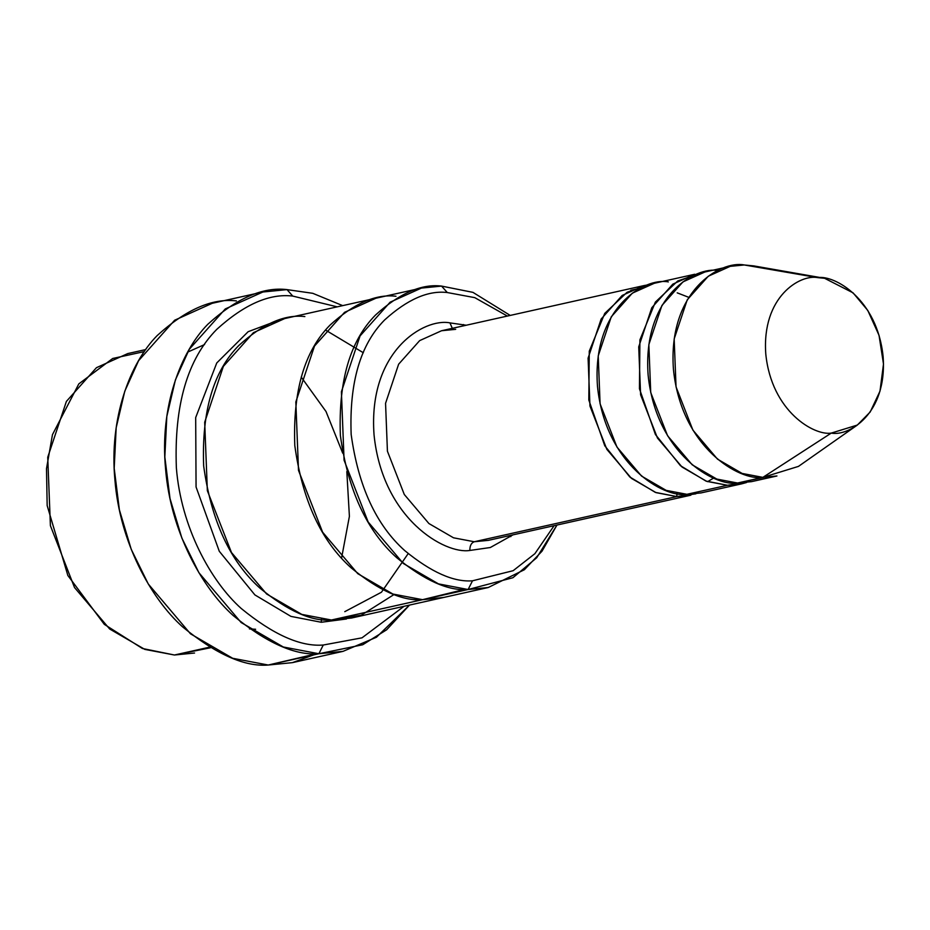 <?xml version="1.0" encoding="UTF-8"?>
<svg xmlns="http://www.w3.org/2000/svg" width="930" height="930" viewBox="0 0 930 930"><rect width="100%" height="100%" fill="white"/><g stroke="black" fill="none" stroke-linecap="round" stroke-linejoin="round"><path stroke-width="1.4" d="M644.118 285.557L441.587 330.731L419.663 340.613L398.621 364.211L385.555 403.318L387.426 451.224L404.294 494.493L428.904 523.532L453.526 537.807L474.254 541.748L488.343 540.353L690.874 495.179L676.784 496.574L656.057 492.633L631.435 478.357L606.837 449.329L589.957 406.05L588.097 358.143L601.152 319.037L622.193 295.438L644.118 285.557L649.233 284.65L627.099 292.264L604.744 313.398L589.271 351.168L588.818 400.04L604.779 445.796L629.842 477.009L655.336 492.377L676.784 496.574L676.97 493.295L676.784 496.574L474.254 541.748C471.243 542.911 469.778 545.817 469.859 550.455L490.331 547.514L512.976 534.855L490.331 547.514L469.859 550.455C445.145 554.513 382.59 519.126 374.046 434.88C367.85 350.68 424.429 317.781 449.946 322.884L452.317 328.337L449.946 322.884C424.429 317.781 367.85 350.68 374.046 434.88C382.59 519.126 445.145 554.513 469.859 550.455C469.778 545.817 471.243 542.911 474.254 541.748L453.526 537.807L428.904 523.532L404.294 494.493L387.426 451.224L385.555 403.318L398.621 364.211L419.663 340.613L441.587 330.731L455.677 329.336M316.956 653.685L268.235 665.031L292.38 662.648L316.956 653.685M292.741 296.077L337.241 306.853L292.741 296.077C269.654 293.264 244.346 304.354 216.806 329.325C187.511 358.957 174.026 405.12 176.363 467.802C181.025 527.019 210.61 581.122 241.23 608.487C273.246 634.69 300.588 646.873 323.268 645.025L318.862 653.744L362.712 644.757L386.636 629.796L409.491 605.093L376.418 637.259L343.007 651.36L318.862 653.744L268.235 665.031L318.862 653.744L283.325 647.001L241.126 622.519L198.939 572.752L181.862 538.052L170.016 498.573L164.831 456.979L166.819 416.442L175.41 379.905L189.209 349.389L225.281 308.934L262.865 292.008L287.01 289.614L292.741 296.077L287.01 289.614L312.759 293.31L342.705 305.633L312.759 293.31L287.01 289.614C262.923 286.684 236.511 298.251 207.774 324.314C180.722 351.633 159.623 406.991 165.575 468.813C170.434 530.612 201.322 587.051 233.267 615.613C266.666 642.967 295.205 655.673 318.862 653.744L323.268 645.025L362.014 637.829L404.027 606.313L362.014 637.829L323.268 645.025C300.588 646.873 273.246 634.69 241.23 608.487C210.61 581.122 181.025 527.019 176.363 467.802C174.026 405.12 187.511 358.957 216.806 329.325C244.346 304.354 269.654 293.264 292.741 296.077M464.721 589.376L422.546 599.676C402.818 601.28 379.045 590.69 351.203 567.904C321.117 540.969 302.32 500.201 294.798 445.575C292.776 391.065 304.494 350.924 329.976 325.163C353.912 303.447 375.918 293.81 395.994 296.252C375.918 293.81 353.912 303.436 329.964 325.151C304.494 350.924 292.764 391.065 294.798 445.575C302.32 500.201 321.117 540.981 351.203 567.904C379.045 590.701 402.818 601.292 422.546 599.687L392.925 594.061L357.759 573.659L322.605 532.193L298.495 470.371L295.833 401.934L314.491 346.065L344.553 312.341L375.871 298.228L284.731 318.56L253.413 332.673L223.351 366.385L204.693 422.255L207.355 490.703L231.465 552.513L266.619 593.991L301.785 614.393L331.406 620.008L468.116 589.515L438.495 583.889L403.329 563.487L368.175 522.021L344.077 460.211L341.403 391.774L360.073 335.904L390.123 302.192L421.441 288.079L441.564 286.091L472.928 292.357L510.221 315.421L472.928 292.357L441.564 286.091L447.295 292.543L474.765 297.647L507.35 316.06L474.765 297.647L447.295 292.543C428.219 290.23 407.317 299.379 384.567 320.013C360.363 344.484 349.227 382.614 351.156 434.403C358.306 486.297 376.162 525.032 404.748 550.606C431.183 572.264 453.782 582.32 472.51 580.797L468.116 589.515L512.907 577.728L536.691 557.768L556.965 525.043L542.004 551.199L524.357 569.741L488.227 587.516L468.116 589.515L422.546 599.676L442.657 597.688L422.546 599.687L331.406 620.008C311.678 621.624 287.905 611.022 260.063 588.237C229.977 561.302 211.18 520.533 203.658 465.907C201.624 411.386 213.354 371.256 238.824 345.483C262.772 323.768 284.778 314.131 304.854 316.572M554.106 525.683L534.889 553.687L513.128 570.706L472.51 580.797L513.128 570.706L534.889 553.687L554.106 525.683M210.401 647.78L174.433 655.011L194.556 653.023M209.424 647.21L174.433 655.011L209.424 647.21M824.585 278.291L853.066 292.845L867.795 310.457L879.024 335.3L883.5 364.049L879.989 391.158L870.189 412.002L857.321 425.068L831.257 433.101C848.695 436.589 887.348 414.106 883.116 356.585C877.281 299.018 834.547 274.85 817.656 277.617L744.279 264.969L817.656 277.617L824.585 278.291L753.742 265.899L744.279 264.969L762.879 268.166M776.945 475.974L762.867 477.369L737.548 483.019L751.638 481.624L776.945 475.974M763.972 477.381L737.548 483.019L762.867 477.369L742.128 473.44L717.518 459.153L692.908 430.125L676.04 386.857L674.169 338.95L687.235 299.832L708.276 276.233L730.201 266.352L744.279 264.969C720.471 260.202 667.659 290.916 673.448 369.501C681.411 448.132 739.803 481.147 762.867 477.369L831.257 433.101C814.378 435.868 771.633 411.699 765.797 354.132C761.565 296.612 800.23 274.129 817.656 277.617C800.23 274.129 761.565 296.612 765.797 354.132C771.633 411.699 814.378 435.868 831.257 433.101L762.867 477.369L798.463 466.395L857.321 425.068M699.871 273.362L677.726 280.976L655.371 302.099L639.91 339.88L639.445 388.74L655.418 434.508L680.469 465.709L705.963 481.077L727.423 485.274L746.523 482.531L741.512 483.891L727.423 485.274L686.91 494.307C663.846 498.096 605.465 465.07 597.49 386.438C591.713 307.853 644.525 277.152 668.333 281.906M730.201 266.352L704.882 272.002L682.957 281.883L661.916 305.482L648.849 344.588L650.721 392.507L667.589 435.775L692.199 464.802L716.821 479.078L737.548 483.019C714.484 486.797 656.103 453.77 648.129 375.139C642.339 296.554 695.152 265.852 718.96 270.607M488.343 540.353L474.254 541.748L676.784 496.574L695.884 493.818M321.269 622.263L290.939 616.392L254.901 594.921L219.294 551.292L196.067 487.006L195.684 417.57L216.748 362.967L248.147 331.696L279.697 319.85L248.147 331.696L216.748 362.967L195.684 417.57L196.067 487.006L219.294 551.292L254.901 594.921L290.939 616.392L321.269 622.263L346.425 618.996L321.269 622.263L321.42 619.229M421.441 288.079L375.871 298.239L344.553 312.352L314.503 346.065L295.833 401.934L298.507 470.371L322.605 532.181L357.759 573.647L392.925 594.049L422.546 599.676L443.761 597.444L351.528 618.02L331.406 620.008L361.259 615.218L394.111 594.479M714.345 488.192L686.91 494.307L727.423 485.274L706.684 481.345L682.074 467.058L657.463 438.03L640.596 394.762L638.724 346.855L651.79 307.737L672.832 284.138L694.757 274.257L654.243 283.301L632.319 293.171L611.277 316.781L598.223 355.888L600.083 403.794L616.962 447.063L641.561 476.09L666.182 490.377L686.91 494.307L700.999 492.923L741.512 483.891M640.91 288.021L630.773 290.276M449.946 322.884L466.221 325.233L449.946 322.884M375.871 298.228L376.976 297.995M463.477 324.558L464.651 325.581M511.395 535.203L510.779 536.633M262.865 292.008L212.226 303.296L174.642 320.234L138.582 360.689L124.783 391.193L116.18 427.73L114.192 468.267L119.389 509.861L131.235 549.339L148.312 584.04L190.487 633.807L232.686 658.289L268.235 665.031C244.567 666.961 216.039 654.255 182.629 626.901C150.683 598.35 119.807 541.899 114.936 480.101C108.984 418.291 130.084 362.921 157.147 335.602C185.872 309.55 212.284 297.984 236.371 300.913M707.637 481.67L713.845 477.939M145.743 349.564L127.77 353.574L96.453 367.687L66.402 401.4L47.732 457.269L50.406 525.706L74.505 587.516L109.659 628.994L144.824 649.396L174.433 655.011L142.418 648.489L104.323 624.367L67.855 575.484L47.163 505.571L46.5 468.65L52.464 434.659L78.818 383.892L112.704 358.48L144.336 351.587M468.116 589.515L472.51 580.797C453.782 582.32 431.183 572.264 404.748 550.606C376.162 525.032 358.306 486.297 351.156 434.403C349.227 382.614 360.363 344.484 384.567 320.013C407.317 299.379 428.219 290.23 447.295 292.543L441.564 286.091C421.488 283.65 399.482 293.287 375.546 315.003C350.064 340.764 338.346 380.905 340.368 435.414C347.89 490.04 366.687 530.809 396.773 557.733C424.615 580.529 448.388 591.12 468.116 589.515M301.215 377.08L326.012 411.513L342.705 453.143M346.82 471.568L349.401 516.336L341.577 558.047M204.588 344.553L187.662 352.11M249.403 628.901L255.611 629.273M677.203 292.845L688.746 297.333M343.007 651.36L292.38 662.648M325.605 330.115L363.328 352.749M408.142 553.676L381.44 592.236L344.786 611.661M488.227 587.516L442.657 597.688"/></g></svg>
